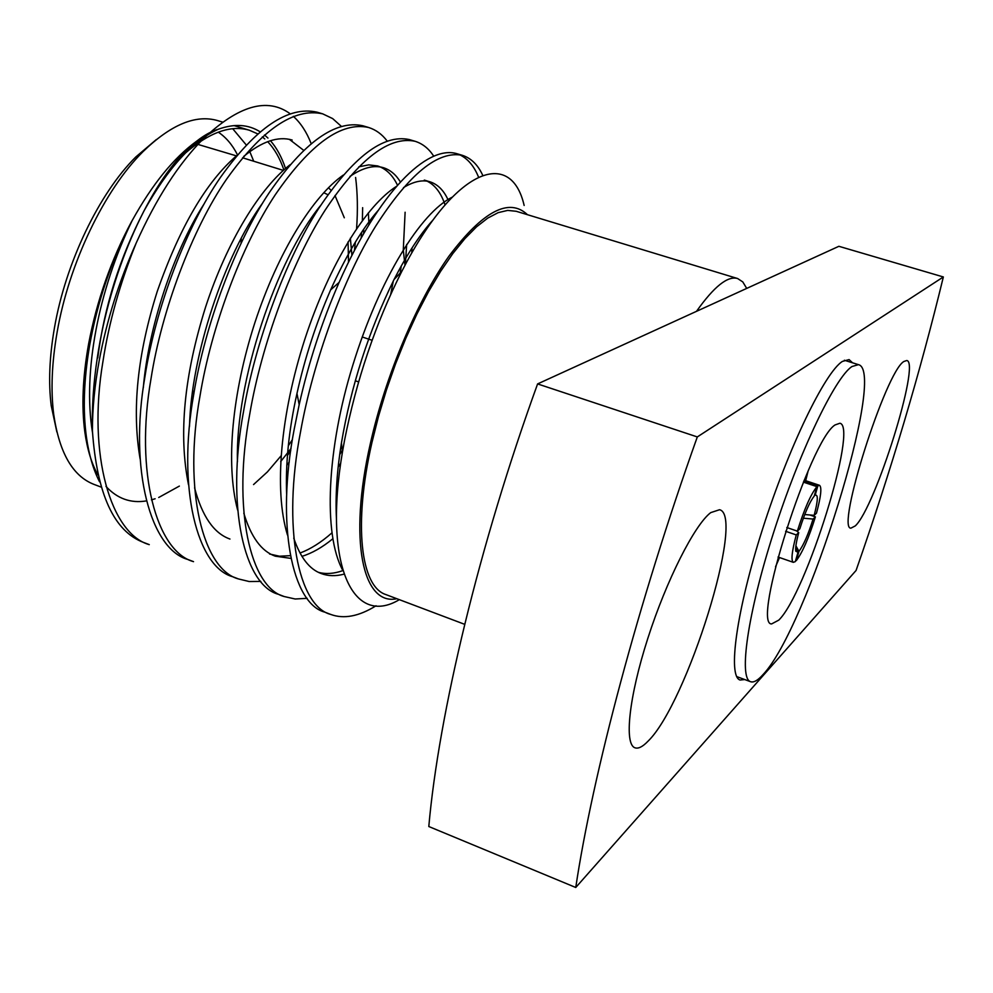 <?xml version="1.0" encoding="UTF-8"?>
<svg xmlns="http://www.w3.org/2000/svg" width="993" height="993" viewBox="0 0 993 993"><rect width="100%" height="100%" fill="white"/><g stroke="black" fill="none" stroke-linecap="round" stroke-linejoin="round"><path stroke-width="1.49" d="M852.528 362.793L849.089 359.59L842.349 361.427C824.898 372.536 788.653 447.185 762.574 529.021C736.359 610.906 727.546 676.605 740.083 680.019L744.762 679.56M358.61 381.895L355.308 380.766M56.862 431.955L51.214 405.69C48.347 382.628 49.439 356.624 54.478 327.69C65.699 262.673 99.188 193.201 135.842 156.931L156.335 139.554M218.274 132.156C226.007 137.295 232.412 144.854 237.488 154.834M253.724 161.226L249.802 151.644M246.289 144.99L232.71 128.718M222.581 122.102L217.715 120.625C195.807 114.207 170.87 124.572 142.93 151.73C104.426 189.862 69.038 263.306 57.172 331.935C51.835 362.482 50.668 389.877 53.672 414.131C59.257 452.696 72.688 476.106 93.975 484.385L101.063 487.066M464.699 624.336L385.83 594.559C360.856 586.652 353.086 525.098 371.903 442.679L378.47 416.477L386.426 389.976L395.611 363.711L405.852 338.216L416.923 313.999L428.604 291.557L440.644 271.3L452.808 253.575L464.848 238.692L476.553 226.826L487.712 218.125L498.138 212.651L507.684 210.404L516.223 211.286L737.6 278.524L742.776 281.9L746.711 288.404L838.886 246.301L943.35 276.96C920.263 372.152 891.168 469.974 856.078 570.454L575.754 887.481L428.802 826.524C438.745 714.19 479.209 544.859 537.598 383.919L696.503 311.33C714.066 286.543 727.757 275.607 737.6 278.524M185.182 153.257C209.324 132.354 230.736 124.684 249.38 130.244L257.746 133.881M262.313 136.922L264.783 138.946M267.651 141.676C274.478 148.789 279.889 158.21 283.899 169.94M647.945 741.274C642.62 746.798 638.288 748.97 634.961 747.791C624.014 744.216 628.966 696.9 647.771 638.536C666.452 580.21 694.579 524.8 710.727 512.624L719.528 509.732C745.706 515.206 686.871 703.863 647.945 741.274M855.296 525.893L850.951 528.139C835.709 529.703 885.607 371.829 903.853 361.502L906.77 360.509C920.883 361.936 875.28 507.597 855.296 525.893M260.141 131.821C248.362 124.348 234.46 123.467 218.435 129.189C207.885 132.23 196.465 140.001 184.189 152.512C146.356 190.457 109.776 274.564 97.364 357.368C93.466 382.826 91.815 407.279 92.411 430.701C96.917 494.241 114.046 531.516 143.799 542.526L149.273 544.636C111.055 534.035 87.111 455.017 102.937 361.539C108.945 322.514 120.004 283.079 136.115 243.223C119.061 281.267 106.772 320.267 99.275 360.236C94.67 385.321 92.386 408.806 92.411 430.701M136.115 243.223C156.124 198.612 178.541 163.771 203.404 138.71C238.394 105.543 267.266 97.19 290.006 113.649M293.32 116.33C300.643 122.884 306.601 131.97 311.157 143.588M264.51 134.974L267.961 138.077M270.444 140.708C276.749 147.932 281.776 157.192 285.525 168.5M97.835 474.791C91.579 463.57 87.247 449.308 84.839 432.017C81.426 406.472 82.667 377.179 88.576 344.124C96.755 300.78 111.104 259.893 131.622 221.464C111.501 260.141 97.5 301.537 89.593 345.651C83.784 379.897 82.742 410.494 86.478 437.479C88.985 454.993 93.354 469.776 99.561 481.804M179.361 486.098L158.719 497.493M155.119 498.771L151.395 499.851M146.343 500.919C130.679 503.476 117.224 498.635 105.978 486.409M524.155 205.464C511.023 147.957 454.98 167.432 401.755 271.449C375.503 323.619 356.4 380.096 344.434 440.88L342.448 452.051C323.048 565.489 353.061 627.439 399.335 599.66M527.457 214.699C509.136 197.309 483.02 211.062 449.109 255.958C417.11 300.941 385.694 375.18 370.401 443.337C348.071 540.788 363.004 606.078 396.828 598.717M482.71 175.264C477.881 164.838 471.141 158.21 462.502 155.367C438.136 150.278 409.215 173.837 375.751 226.019C343.293 278.263 312.919 362.135 300.581 431.57C281.9 527.68 298.372 606.251 330.694 614.419C343.826 619.272 358.945 616.392 376.049 605.767M478.502 177.027C474.046 166.005 467.703 158.545 459.474 154.66M462.502 155.367L456.544 153.592C426.68 145.077 379.016 192.083 339.097 282.397C321.869 321.993 308.562 362.755 299.178 404.685L294.189 429.299C275.607 525.322 292.327 603.93 324.848 612.16L330.694 614.419M433.668 156.075C428.753 148.578 422.584 143.65 415.136 141.304C389.33 135.78 359.329 158.731 325.145 210.144C291.992 261.618 261.581 344.608 249.839 413.584C231.903 509.024 250.348 587.744 284.234 596.545L295.194 599.002L307.185 598.332M415.136 141.304L409.277 139.554C383.286 133.993 353.16 156.857 318.877 208.182C285.649 259.558 255.226 342.436 243.558 411.363C225.721 506.715 244.402 585.448 278.474 594.323L284.221 596.545M399.844 275.222L401.284 265.888M403.295 249.715L405.119 212.241M387.071 140.907C381.982 134.216 375.813 129.735 368.54 127.464C341.344 121.531 310.312 143.886 275.421 194.541C241.609 245.259 211.174 327.405 200.003 395.922C182.799 490.703 203.143 569.535 238.519 578.956L249.231 581.538L260.836 581.389M390.696 294.424L393.327 280.932M368.54 127.464L362.768 125.751C335.411 119.768 304.243 142.049 269.264 192.617C235.366 243.235 204.93 325.27 193.834 393.737C176.717 488.444 197.297 567.288 232.858 576.784L238.506 578.956M361.167 237.972L361.663 232.3M362.371 220.533L362.644 207.661M341.17 126.198L332.643 118.577L322.688 113.847C294.151 107.505 262.115 129.301 226.553 179.212C192.108 229.197 161.66 310.499 151.035 378.581C134.539 472.705 156.708 551.636 193.536 561.653L187.962 559.518C150.961 549.414 128.569 470.483 144.978 376.434C155.541 308.413 185.989 227.211 220.508 177.313C256.144 127.489 288.318 105.767 317.003 112.159L322.688 113.847M354.402 250.484L355.395 242.093M356.586 228.638C357.902 209.982 357.567 192.927 355.606 177.462M817.872 485.813L815.141 495.259C818.306 494.092 817.971 500.795 814.148 515.355L816.469 513.182C820.963 496.574 821.981 487.29 819.523 485.316L817.872 485.813L803.796 481.121M795.654 560.412L796.287 560.635C802.443 552.555 808.811 537.958 815.402 516.856L809.866 514.982M796.262 534.929C791.868 551.413 790.887 560.548 793.32 562.336L795.319 561.591L798 552.307L795.778 551.202C795.294 547.888 796.287 541.681 798.732 532.596L796.262 534.929L785.6 531.28M803.387 482.126L816.929 486.644C810.784 494.253 804.268 509.074 797.354 531.131L786.804 527.519M796.473 530.845L798.732 532.596M815.402 516.856L813.081 519.054C808.203 534.557 803.498 545.331 798.955 551.351L796.287 560.635M797.354 531.131L799.824 528.81C804.876 512.785 809.667 501.887 814.198 496.115L816.929 486.644M813.081 519.054L803.349 518.209M795.902 545.778L798.955 551.351M798 552.307L795.678 548.074M804.74 514.535L814.148 515.355M815.141 495.259L814.322 495.668M196.552 141.254C173.8 157.738 152.339 184.164 132.168 220.558L131.622 221.464M218.435 129.189L217.864 129.475C192.729 140.721 168.102 167.867 143.973 210.926C119.669 258.043 104.253 307.048 97.736 357.927M575.754 887.481C592.56 775.074 638.189 602.565 697.309 436.932L537.598 383.919M697.309 436.932L943.35 276.96M696.503 311.33L746.711 288.404M197.93 144.407L236.408 155.876M241.299 238.059L241.076 243.049M194.405 390.398L192.294 393.787M132.168 220.558C98.444 289.919 82.605 372.462 92.486 432.514M303.672 150.328L289.335 139.318M237.104 155.293C206.432 181.508 179.807 226.9 157.242 291.445C137.419 354.191 131.709 409.985 140.1 458.828M287.411 455.514L290.726 450.76M363.649 233.64L363.699 229.296M290.093 164.751C260.898 187.069 227.36 240.244 205.551 307.172C184.127 375.366 178.43 434.512 188.484 484.634M339.693 454.608L342.262 450.4M405.355 264.548L406.671 244.439M397.535 185.306C392.769 175.252 386.14 168.798 377.638 165.943L368.726 164.875L358.845 166.824M343.305 175.053C313.515 195.857 278.226 251.13 254.704 323.209C232.325 392.769 225.312 463.446 237.612 510.005M269.55 554.007L279.48 556.217L290.304 555.67M300.01 553.051C310.474 549.141 321.074 542.451 331.799 532.98M445.038 204.893C441.14 193.076 435.182 185.182 427.176 181.185M396.778 186.175C366.839 204.93 329.924 262.301 304.727 339.556C280.82 413.647 273.596 489.661 287.461 534.991M318.455 572.34C325.853 574.326 333.996 573.743 342.87 570.615M452.026 197.272C421.206 212.514 379.711 277.692 352.701 365.573C327.032 448.24 322.824 534.097 342.784 570.342M292.165 140.038C278.127 135.929 261.978 141.391 243.719 156.422M203.863 204.26C172.683 253.029 148.242 328.906 143.315 387.68M286.766 465.369L289.273 461.993M368.986 224.654L368.366 212.837M262.748 202.87C223.847 256.244 191.19 355.817 189.502 426.419M194.578 487.824C202.113 516.298 213.905 533.365 229.954 539.038M338.166 467.082L340.711 463.21M411.797 252.867L412.033 247.927M400.452 182.054C396.033 174.743 390.361 169.952 383.435 167.705C373.852 164.801 362.693 167.705 349.983 176.406M320.677 205.39C276.302 259.508 235.142 382.466 237.439 461.683M243.806 513.145C250.931 536.928 261.407 551.264 275.26 556.167L290.85 558.389M301.922 556.353C311.963 553.275 322.228 547.441 332.705 538.864M447.93 199.556C443.697 190.321 437.776 184.425 430.18 181.868C422.521 179.534 413.622 181.446 403.481 187.615M378.246 210.342C362.122 228.725 346.259 255.226 330.644 289.869C316.084 323.271 304.863 357.828 296.969 393.513C288.839 429.882 285.401 463.619 286.667 494.737M293.754 538.094C300.32 557.545 309.506 569.361 321.298 573.569C328.112 576.139 335.684 576.337 344.012 574.153M432.998 219.987C420.238 234.038 407.242 253.898 394.01 279.579C368.602 331.401 351.075 385.88 341.431 443.015C336.95 470.533 335.286 495.817 336.453 518.892M253.55 484.572L267.402 471.911L281.019 455.886M288.305 445.795L292.414 439.626M348.518 262.115L348.071 241.895M344.31 217.79L334.989 195.509M331.079 190.371L328.509 187.727M323.755 192.716L327.938 194.715M350.355 238.183L351.932 255.263M291.048 448.439L280.659 461.633M775.545 566.742L779.542 557.545L775.545 566.742M805.683 480.711L808.116 470.98L805.683 480.711M835.076 424.93C810.127 440.023 751.391 625.044 771.611 623.927L778.773 620.129C806.055 593.826 858.498 426.047 839.867 423.254L835.076 424.93M763.083 674.532C806.999 628.532 887.27 371.022 858.473 364.654L851.92 366.541C834.989 377.725 799.415 451.716 773.572 532.633C747.605 613.6 738.544 678.48 750.609 681.719C753.749 682.774 757.907 680.379 763.083 674.532M135.842 156.931L142.93 151.73M249.38 130.244L234.038 125.59M184.189 152.512L203.404 138.71M84.839 432.017L86.478 437.479M819.523 485.316L804.181 480.202M793.32 562.336L778.04 557.023M51.214 405.69L53.672 414.131M424.296 180.093L430.18 181.868M404.983 265.255L403.282 249.926M342.448 452.051L341.431 443.015M401.755 271.449L394.01 279.579M339.097 282.397L330.644 289.869M299.178 404.685L296.969 393.513M283.39 170.399L242.577 157.788M372.114 340.289L362.172 336.962M844.348 360.248L858.473 364.654M736.732 676.593L750.609 681.719"/></g></svg>
